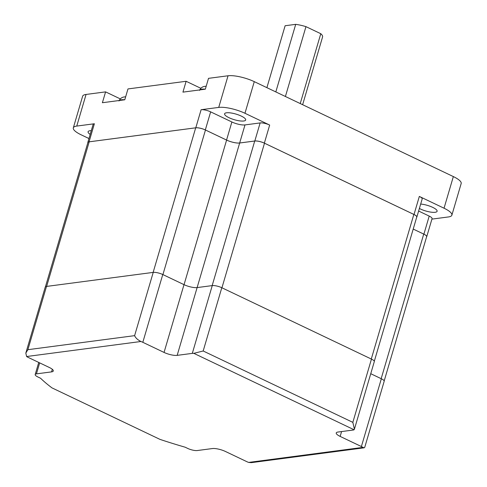 <?xml version="1.0" encoding="UTF-8"?>
<svg xmlns="http://www.w3.org/2000/svg" width="487" height="487" viewBox="0 0 487 487"><rect width="100%" height="100%" fill="white"/><g stroke="black" fill="none" stroke-linecap="round" stroke-linejoin="round"><path stroke-width="0.73" d="M340.157 436.413L361.391 446.536A7.104 1.893 -163.6 0 1 362.931 447.389L364.185 447.809L251.335 462.65L248.656 462.419A7.104 1.893 -163.6 0 1 246.72 461.615L225.487 451.492A9.77 2.605 16.4 0 0 212.369 448.557L197.229 450.548A7.104 1.893 -163.6 0 1 187.69 448.411L185.145 447.2A173.22 46.125 16.4 0 1 159.98 439.384L51.981 387.883A173.22 46.125 16.4 0 1 40.579 378.259L38.035 377.048A7.104 1.893 -163.6 0 1 35.186 374.515A7.104 1.893 -163.6 0 1 36.434 373.87L51.573 371.879A9.77 2.605 16.4 0 0 53.296 370.984A9.77 2.605 16.4 0 0 49.382 367.508L28.149 357.385A7.104 1.893 -163.6 0 1 26.608 356.527L25.823 353.093L27.881 349.69L134.613 335.653C135.502 337.826 137.59 339.774 140.883 341.503A7.104 1.893 -163.6 0 1 142.819 342.306L164.052 352.43A9.77 2.605 16.4 0 0 177.171 355.364L192.31 353.373A7.104 1.893 -163.6 0 1 193.826 353.343L203.176 350.987L352.838 422.357L354.414 429.199L354.067 429.753A7.104 1.893 -163.6 0 1 353.105 430.051L337.96 432.042A9.77 2.605 16.4 0 0 336.243 432.931A9.77 2.605 16.4 0 0 340.157 436.413L341.582 431.567M364.185 447.809L364.751 447.303L384.182 381.284A7.104 1.893 -163.6 0 0 381.339 378.758L370.747 373.706M354.414 429.199L374.302 361.622A7.104 1.893 -163.6 0 0 371.453 359.096L221.798 287.726A7.104 1.893 -163.6 0 0 212.259 285.595L197.119 287.586A9.77 2.605 16.4 0 1 184.001 284.651L162.768 274.528A7.104 1.893 -163.6 0 0 153.228 272.391L46.502 286.429A7.104 1.893 -163.6 0 0 45.248 287.074L25.823 353.093M210.646 111.858L231.879 121.981A9.77 2.605 -163.6 0 0 244.991 124.915L260.137 122.925A7.104 1.893 16.4 0 1 269.67 125.056L244.961 113.276A19.547 5.205 16.4 0 0 218.73 107.408L201.107 109.721A7.104 1.893 16.4 0 1 210.646 111.858L205.325 129.932A7.104 1.893 -163.6 0 0 195.786 127.801L89.054 141.833A7.104 1.893 -163.6 0 0 87.806 142.484A7.104 1.893 -163.6 0 0 87.812 142.813M416.677 217.299A7.104 1.893 -163.6 0 0 416.86 217.025A7.104 1.893 -163.6 0 0 414.011 214.499L264.356 143.129A7.104 1.893 -163.6 0 0 254.817 140.999L239.671 142.989A9.77 2.605 16.4 0 1 226.558 140.055L205.325 129.932M418.619 211.035L429.211 216.088A7.104 1.893 16.4 0 1 432.06 218.614L426.74 236.688A7.104 1.893 -163.6 0 0 423.897 234.162L413.213 229.067L423.727 234.089A7.281 1.942 16.4 0 1 426.642 236.682L384.176 380.956M45.431 286.8L87.91 142.49A7.281 1.942 16.4 0 1 89.188 141.827L195.695 127.819A7.281 1.942 16.4 0 1 205.465 130.005L226.601 140.086A9.722 2.587 -163.6 0 0 239.653 143.001L254.725 141.023A7.281 1.942 16.4 0 1 264.496 143.208L413.84 214.426A7.281 1.942 16.4 0 1 416.756 217.019L374.296 361.293M285.132 25.738A19.547 5.205 -163.6 0 0 285.072 25.914L266.894 87.666L285.132 25.738L295.706 24.35L275.819 91.921M285.406 96.493L305.964 26.645L320.787 33.713L300.236 103.561M302.634 104.705L322.571 36.951A19.547 5.205 -163.6 0 0 320.787 33.713M305.964 26.645A19.547 5.205 -163.6 0 0 295.706 24.35M414.011 214.499L419.331 196.425L444.041 208.211A19.547 5.205 16.4 0 1 451.869 215.163A19.547 5.205 16.4 0 1 448.436 216.946L431.914 219.12M419.331 196.425A7.104 1.893 16.4 0 1 422.18 198.952L416.86 217.025M420.677 204.053A10.994 2.928 16.4 0 1 432.706 207.371A10.994 2.928 16.4 0 1 437.107 211.285A10.994 2.928 16.4 0 1 431.032 212.149A10.994 2.928 16.4 0 1 420.415 208.984A10.994 2.928 16.4 0 1 419.38 208.46M451.869 215.163L461.177 183.532A19.547 5.205 16.4 0 0 453.348 176.58L254.275 81.646A19.547 5.205 16.4 0 0 228.038 75.777L208.515 78.346L205.325 89.188L182.935 92.134L186.125 81.286L200.827 88.293M229 117.702A10.994 2.928 16.4 0 1 224.592 113.788A10.994 2.928 16.4 0 1 230.668 112.923A10.994 2.928 16.4 0 1 241.284 116.089A10.994 2.928 16.4 0 1 245.685 119.997A10.994 2.928 16.4 0 1 239.616 120.867A10.994 2.928 16.4 0 1 229 117.702M87.806 142.484L93.127 124.404A7.104 1.893 16.4 0 1 94.375 123.759L76.757 126.078A19.547 5.205 16.4 0 0 73.318 127.862A19.547 5.205 16.4 0 0 81.146 134.814L88.969 138.545M90.186 134.388A10.994 2.928 16.4 0 1 88.08 131.74A10.994 2.928 16.4 0 1 91.288 130.656M186.125 81.286L127.971 88.932L124.782 99.78L102.392 102.72L105.588 91.879L120.283 98.885M73.318 127.862L82.626 96.231A19.547 5.205 16.4 0 1 86.065 94.448L105.588 91.879M193.826 353.343L354.067 429.753M26.608 356.527L140.883 341.503M51.981 387.883L159.98 439.384M362.931 447.389L248.656 462.419M205.167 86.315A10.83 2.885 16.4 0 1 205.404 86.284A10.83 2.885 16.4 0 1 206.19 86.242L205.064 86.327C202.458 86.583 200.62 87.94 199.554 90.387M361.391 446.536L381.339 378.758M352.838 422.357L371.453 359.096M203.176 350.987L221.798 287.726M192.31 353.373L212.259 285.595M177.171 355.364L244.991 124.915M164.052 352.43L184.001 284.651M142.819 342.306L162.768 274.528M134.613 335.653L153.228 272.391M27.881 349.69L46.502 286.429M51.573 371.879L52.334 369.304M36.434 373.87L39.672 362.876M124.623 96.907A10.83 2.885 16.4 0 1 124.861 96.876A10.83 2.885 16.4 0 1 125.652 96.828L124.52 96.913C121.914 97.175 120.076 98.532 119.011 100.979M199.889 89.9A13.508 3.598 16.4 0 1 201.922 89.188A13.508 3.598 16.4 0 1 205.331 89.17M119.345 100.492A13.508 3.598 16.4 0 1 121.379 99.78A13.508 3.598 16.4 0 1 124.788 99.756M226.558 140.055L231.879 121.981M254.817 140.999L260.137 122.925M423.897 234.162L429.211 216.088M195.695 127.819L153.143 272.403M89.188 141.827L46.636 286.411M423.727 234.089L381.169 378.679M413.84 214.426L371.289 359.016M264.496 143.208L221.938 287.793M254.725 141.023L212.168 285.607M226.601 140.086L184.043 284.67M205.465 130.005L162.914 274.595M264.356 143.129L269.67 125.056M195.786 127.801L201.107 109.721M89.054 141.833L94.375 123.759M86.065 94.448L76.757 126.078M453.348 176.58L444.041 208.211M254.275 81.646L244.961 113.276M228.038 75.777L218.73 107.408M35.186 374.515L38.741 362.438"/></g></svg>
